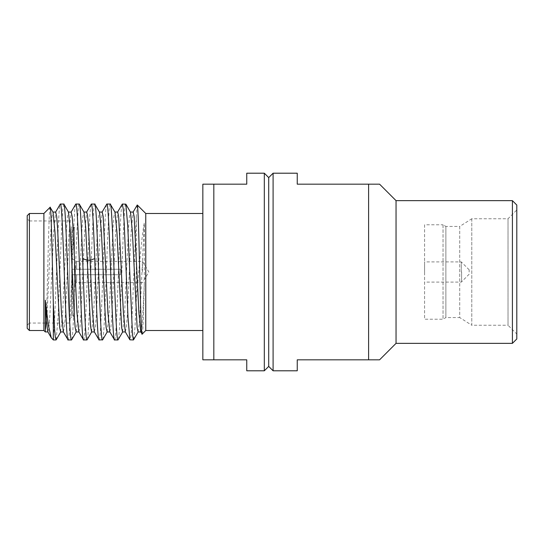 <?xml version="1.0" encoding="UTF-8"?>
<svg xmlns="http://www.w3.org/2000/svg" width="544" height="544" viewBox="0 0 544 544"><rect width="100%" height="100%" fill="white"/><g stroke="black" fill="none" stroke-linecap="round" stroke-linejoin="round"><path stroke-width="0.41" stroke-dasharray="2.72 2.04" d="M27.2 215.682L27.2 328.318M27.2 218.756L27.2 325.244L27.2 218.756L29.396 220.952L29.396 323.048L27.2 325.244M29.396 213.493L29.396 330.507M43.887 213.493L43.887 330.507M50.116 207.257C48.532 205.646 46.934 332.37 45.322 331.772L45.322 331.949M53.326 339.952L53.326 337.103L51.632 338.259M53.326 337.103C55.672 319.559 58.011 199.757 60.357 204.048M56.168 339.803L58.065 317.614L61.853 223.169L62.805 209.012L63.75 204.048M79.24 204.048C76.663 199.845 74.079 344.155 71.495 339.952M45.322 331.772L47.212 311.882L50.993 228.759L51.938 216.362L53.013 212.133M60.622 331.949L62.696 312.066L66.477 228.881L67.422 216.43L68.496 212.126M76.167 331.935L78.18 312.12L81.967 228.902L82.912 216.437L84.034 212.201M68.102 339.952C70.686 344.155 73.263 199.845 75.847 204.048M47.872 331.881L48.933 327.59L49.885 315.139L53.672 231.887L55.692 212.065M63.308 331.799L64.423 327.617L65.368 315.187L69.156 231.996L71.162 212.072M78.86 331.881L79.92 327.549L80.866 315.078L84.653 231.887L86.714 212.051M83.592 339.952C86.176 344.155 88.754 199.845 91.338 204.048M94.731 204.048C92.154 199.845 89.57 344.155 86.986 339.952M91.61 331.949L93.677 312.086L97.458 228.881L98.403 216.424L99.532 212.201M107.12 331.949L109.167 312.052L112.955 228.854L113.9 216.41L115.015 212.201M122.611 331.949L124.658 312.066L128.445 228.854L129.39 216.403L130.512 212.208M138.081 331.949L139.767 318.396L144.316 222.884C141.61 236.232 138.944 269.817 136.32 299.186L134.966 327.665L133.613 339.816M125.712 204.048C123.134 199.845 120.55 344.155 117.966 339.952M110.221 204.048C107.644 199.845 105.06 344.155 102.476 339.952M140.76 331.799L141.78 328.454L142.623 318.362L144.316 283.757L144.316 222.884M94.289 331.799L95.411 327.583L96.356 315.126L100.144 231.914L102.204 212.051M109.779 331.799L110.901 327.583L111.846 315.132L115.627 231.934L117.701 212.051M125.27 331.792L126.392 327.59L127.337 315.146L131.118 231.928L133.164 212.051M145.758 213.493L145.758 330.507M142.174 334.098C142.888 333.887 143.602 311.345 144.316 283.757M137.265 204.993L136.32 216.111L136.32 299.186M202.844 213.493L202.844 330.507L202.844 213.493M246.752 173.203L246.752 184.178L202.844 184.178L202.844 359.822L246.752 359.822L246.752 370.797M264.316 173.203L264.316 370.797M213.819 184.178L213.819 359.822M268.709 366.404L268.709 177.596M273.095 173.203L273.095 370.797M297.248 370.797L297.248 359.822L368.601 359.822L368.601 184.178L297.248 184.178L297.248 173.203M379.583 359.822L368.601 359.822M368.601 184.178L379.583 184.178M396.046 200.648L396.046 343.352M512.407 200.648L512.407 343.352M516.8 205.034L516.8 338.966M516.8 334.023L516.8 209.977L516.8 334.023L508.021 325.244L508.021 218.756L508.021 325.244L471.791 325.244L471.791 218.756L508.021 218.756L516.8 209.977M471.791 218.756L471.791 325.244L459.714 317.56L459.714 226.44L471.791 218.756M459.714 226.44L459.714 317.56L445.883 317.56L445.883 226.44L459.714 226.44M445.883 226.44L445.883 317.56L443.034 319.206L443.034 224.794L445.883 226.44M443.034 224.794L443.034 319.206L424.585 319.206L424.585 224.794L443.034 224.794M424.585 224.794L424.585 319.206M424.585 272L424.585 261.902L424.585 272M469.159 272L469.159 269.804L469.159 272M99.083 339.952C101.667 344.155 104.244 199.845 106.828 204.048M114.573 339.952C117.157 344.155 119.734 199.845 122.318 204.048M136.32 216.111L131.628 326.74L130.846 336.566L130.064 339.952M29.396 220.952L69.571 220.952L69.571 323.048L29.396 323.048L29.396 220.952M69.571 220.952L69.571 323.048M69.571 225.019L69.571 318.981L69.571 225.019L71.767 227.208L71.767 316.792L69.571 318.981M72.209 314.595L74.406 316.792L74.406 227.208L74.406 316.792L71.767 316.792L71.767 227.208L74.406 227.208L72.209 229.405L72.209 314.595L72.209 229.405M72.209 269.253L72.209 258.815L72.209 269.253L120.51 269.253L120.51 274.747L120.51 269.253L72.209 269.253L120.51 269.253L76.602 269.253L76.602 261.351L76.602 269.253L72.209 269.253M72.209 274.747L72.209 285.185L72.209 274.747L120.51 274.747L120.51 269.253L120.51 274.747L72.209 274.747L76.602 274.747L76.602 282.649L76.602 274.747L120.51 274.747L72.209 274.747M142.467 272L142.467 261.351L142.467 272M461.285 272L461.285 261.902L461.285 272M461.604 272L461.604 281.969L461.604 272M469.159 269.804L461.285 261.902L424.585 261.902M469.159 274.196L461.285 282.098L424.585 282.098M72.209 258.815L76.602 261.351L142.467 261.351L148.866 272L142.467 282.649L76.602 282.649L72.209 285.185"/><path stroke-width="0.82" d="M27.2 328.318L27.2 215.682L29.396 213.493L29.396 330.507L27.2 328.318M47.818 331.786L51.252 337.722L53.326 339.952L53.326 303.613C52.265 260.76 51.19 203.898 50.116 207.257L43.887 213.493L43.887 330.507L29.396 330.507M43.887 213.493L29.396 213.493M51.245 337.729L48.3 324.945L45.322 300.179L45.322 331.949L43.887 330.507M53.013 212.133L50.116 207.257M60.146 204.299L60.357 204.048C62.941 199.845 65.518 344.155 68.102 339.952L71.495 339.952C68.918 344.155 66.334 199.845 63.75 204.048L60.357 204.048M53.326 303.613L54.665 330.16L55.338 337.457L56.168 339.803M91.78 331.799L86.986 339.952C85.537 341.34 84.082 298.908 82.627 258.638C81.498 227.664 80.369 203.463 79.24 204.048L75.847 204.048C78.431 199.845 81.008 344.155 83.592 339.952L83.443 339.823M82.627 258.638L87.244 260.216L85.639 227.004L84.034 212.201L79.24 204.048M53.054 212.201L54.944 231.873L59.677 327.563L60.622 331.949L63.478 331.949M68.496 212.126L70.441 231.982L74.229 315.2L75.174 327.624L76.167 331.935M86.986 339.952L83.592 339.952M86.55 212.187L91.338 204.048C92.466 203.463 93.595 227.664 94.724 258.638C96.172 298.908 97.628 341.34 99.083 339.952L94.289 331.799L92.194 308.326L90.1 260.216L94.724 258.638M45.322 300.179L46.566 322.245L47.872 331.881M55.692 212.065L56.685 216.451L57.63 228.922L61.418 312.106L63.308 331.799L68.102 339.952M71.162 212.072L72.168 216.403L73.12 228.847L76.908 312.093L78.86 331.881M83.858 212.051L86.714 212.051L87.564 215.533L88.407 225.61L90.1 260.216L87.244 260.216L90.515 326.189L91.61 331.949L94.466 331.949M102.646 339.789L99.083 339.952M102.476 339.952C99.899 344.155 97.315 199.845 94.731 204.048L91.338 204.048M107.12 331.949L106.155 327.59L105.21 315.146L101.422 231.934L99.532 212.201L94.731 204.048M122.76 331.792L117.966 339.952C115.389 344.155 112.805 199.845 110.221 204.048L115.015 212.201L116.912 231.914L121.645 327.576L122.59 331.949L125.44 331.949M117.524 212.208L122.318 204.048L125.868 204.184L130.512 212.201L132.403 231.941L137.136 327.583L138.081 331.949L140.937 331.949M125.868 204.184L127.765 226.284L132.512 334.982L133.457 339.952L138.251 331.799M99.355 212.051L102.204 212.051L103.156 216.403L107.882 312.072L109.779 331.799L114.573 339.952C111.989 344.155 109.412 199.845 106.828 204.048L102.034 212.201M114.845 212.051L117.701 212.051L118.646 216.417L123.372 312.059L125.27 331.792L129.907 339.816L128.01 317.723L124.216 223.203L123.27 209.018L122.318 204.048M130.336 212.051L133.192 212.051L134.137 216.424L138.87 312.086L140.76 331.799L142.174 334.098L145.758 330.507L145.758 213.493L137.265 204.993C138.883 203.456 140.522 340.592 142.174 334.098M133.015 212.201L137.265 204.993M202.844 330.507L145.758 330.507M202.844 213.493L145.758 213.493M202.844 359.822L202.844 184.178L246.752 184.178L246.752 173.203L264.316 173.203L268.709 177.596L273.095 173.203L273.095 370.797L268.709 366.404L264.316 370.797L246.752 370.797L246.752 359.822L202.844 359.822M213.819 359.822L213.819 184.178M264.316 370.797L264.316 173.203M268.709 177.596L268.709 366.404M396.046 200.648L396.046 343.352L512.407 343.352L512.407 200.648L396.046 200.648L379.583 184.178L297.248 184.178L297.248 173.203L273.095 173.203M368.601 184.178L368.601 359.822L297.248 359.822L297.248 370.797L273.095 370.797M368.601 359.822L379.583 359.822L396.046 343.352M512.407 343.352L516.8 338.966L516.8 205.034L512.407 200.648M133.457 339.952L129.907 339.816M110.221 204.048L106.828 204.048M117.966 339.952L114.573 339.952M53.326 339.952L56.005 339.952M71.645 339.816L76.282 331.799M63.9 204.19L68.544 212.208M56.161 339.823L60.799 331.806M55.57 212.201L60.207 204.184M71.053 212.208L75.698 204.19M78.805 331.799L83.443 339.81M107.277 331.792L102.632 339.816M107.1 331.949L109.956 331.949M45.322 331.928L47.988 331.928M55.74 212.065L52.884 212.065M71.223 212.072L68.367 212.072M78.975 331.935L76.119 331.935"/></g></svg>
